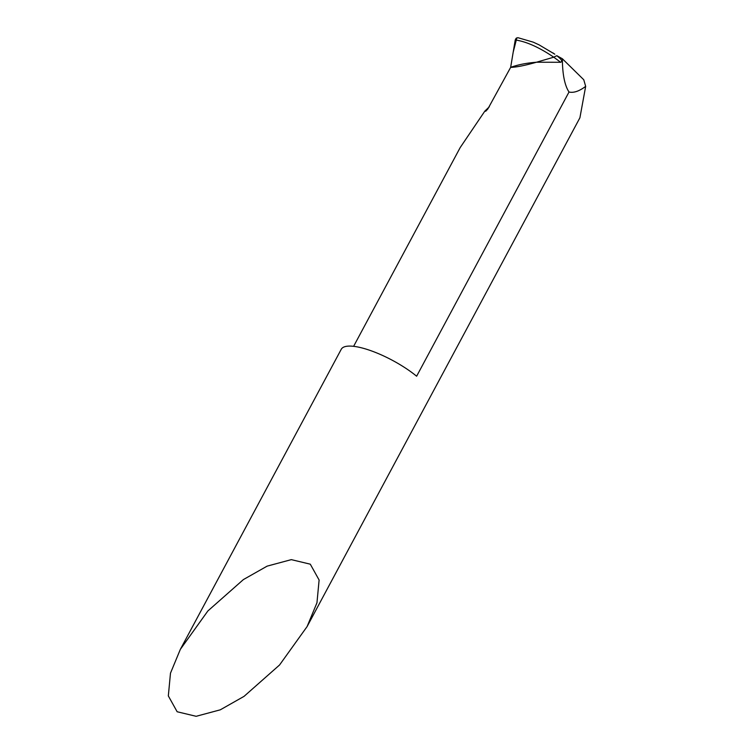 <?xml version="1.0" encoding="UTF-8"?>
<svg xmlns="http://www.w3.org/2000/svg" width="754" height="754" viewBox="0 0 754 754"><rect width="100%" height="100%" fill="white"/><g stroke="black" fill="none" stroke-linecap="round" stroke-linejoin="round"><path stroke-width="1.13" d="M207.878 610.947L243.391 579.581L267.142 566.131L291.308 559.638L310.29 564.181L319.112 580.024L316.963 602.757L307.085 626.593L279.555 664.99L244.051 696.357L220.3 709.816L196.134 716.3L177.152 711.757L168.331 695.914L170.479 673.181L180.347 649.345L207.878 610.947M307.085 626.593L579.911 117.775L585.669 86.361C579.26 91.206 573.719 93.091 569.016 92.016C564.689 85.447 562.465 74.354 562.361 58.755L583.747 79.736L585.669 86.361M180.347 649.354L341.26 349.262A50.471 14.42 28.2 0 1 349.894 346.086A50.471 14.42 28.2 0 1 416.632 376.218L569.016 92.016M353.617 346.331L460.213 147.53L484.86 111.102L485.83 111.149L487.838 108.944L510.656 67.36C516.283 67.247 524.897 65.532 536.49 62.224L553.747 57.191L560.703 62.28C563.841 60.876 558.403 57.116 556.829 55.683L562.361 58.755M560.703 62.28L536.49 62.224C524.897 65.532 516.283 67.247 510.656 67.36L515.236 39.953C526.254 41.536 539.101 47.285 553.747 57.191L556.829 55.683L553.747 57.191L536.49 62.224C526.433 63.034 517.819 64.75 510.656 67.36L513.182 52.196L516.858 37.841M484.86 111.102A865.187 728.656 90.4 0 0 489.318 106.804M487.602 109.255L485.453 111.272M552.814 52.846L554.482 53.977M517.866 37.709L516.113 38.303L515.236 39.953M554.803 54.194L539.072 44.854L533.219 42.149L518.036 37.728"/></g></svg>
